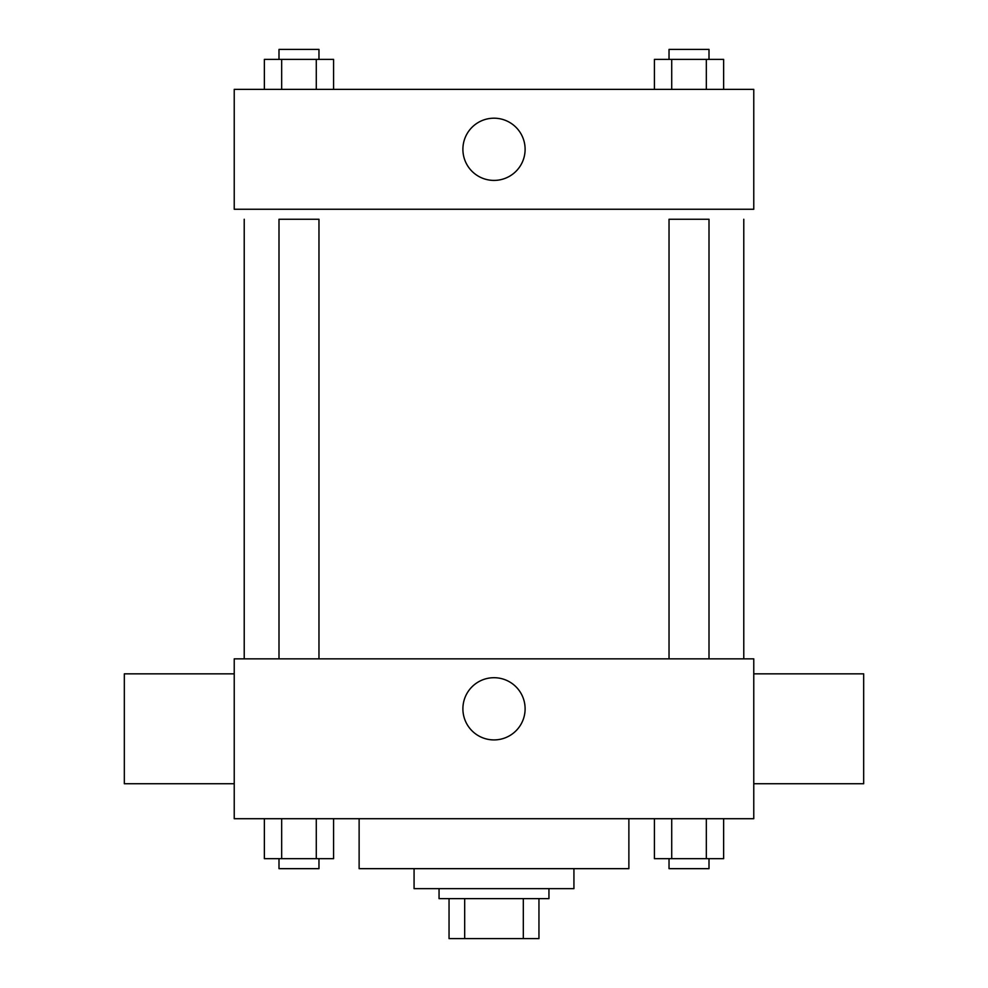 <?xml version="1.0" encoding="UTF-8"?>
<svg xmlns="http://www.w3.org/2000/svg" width="988" height="988" viewBox="0 0 988 988"><rect width="100%" height="100%" fill="white"/><g stroke="black" fill="none" stroke-linecap="round" stroke-linejoin="round"><path stroke-width="1.48" d="M523.319 898.635L523.319 938.6L449.046 938.6L449.046 898.635M523.319 938.6L538.954 938.6L538.954 898.635L538.954 938.6M548.945 888.644L548.945 898.635L439.055 898.635L439.055 888.644M464.681 898.635L464.681 938.6M573.929 868.662L573.929 888.644L414.071 888.644L414.071 868.662M628.874 818.706L628.874 868.662L359.126 868.662L359.126 818.706M753.77 818.706L234.23 818.706L234.23 658.848L753.77 658.848L753.77 818.706M525.11 708.804A31.11 31.11 0 0 1 478.451 735.751A31.11 31.11 0 0 1 478.451 681.868A31.11 31.11 0 0 1 525.11 708.804M753.77 783.743L863.673 783.743L863.673 673.841L753.77 673.841M234.23 673.841L124.327 673.841L124.327 783.743L234.23 783.743M743.779 219.25L743.779 658.848M669.037 658.848L669.037 219.25L709.001 219.25L709.001 658.848M278.999 658.848L278.999 219.25L318.963 219.25L318.963 658.848M753.77 209.258L234.23 209.258L234.23 89.365L753.77 89.365L753.77 209.258M525.11 149.312A31.11 31.11 0 0 1 478.451 176.247A31.11 31.11 0 0 1 478.451 122.364A31.11 31.11 0 0 1 525.11 149.312M723.636 89.365L723.636 59.391L654.414 59.391L654.414 89.365M706.334 59.391L706.334 89.365M671.716 59.391L671.716 89.365M669.037 59.391L669.037 49.4L709.001 49.4L709.001 59.391M333.586 89.365L333.586 59.391L264.364 59.391L264.364 89.365M316.284 59.391L316.284 89.365M281.666 59.391L281.666 89.365M278.999 59.391L278.999 49.4L318.963 49.4L318.963 59.391M723.636 818.706L723.636 858.671L654.414 858.671L654.414 818.706M706.334 818.706L706.334 858.671M671.716 818.706L671.716 858.671M709.001 858.671L709.001 868.662L669.037 868.662L669.037 858.671M333.586 818.706L333.586 858.671L264.364 858.671L264.364 818.706M316.284 818.706L316.284 858.671M281.666 818.706L281.666 858.671M318.963 858.671L318.963 868.662L278.999 868.662L278.999 858.671M244.221 219.25L244.221 658.848"/></g></svg>
